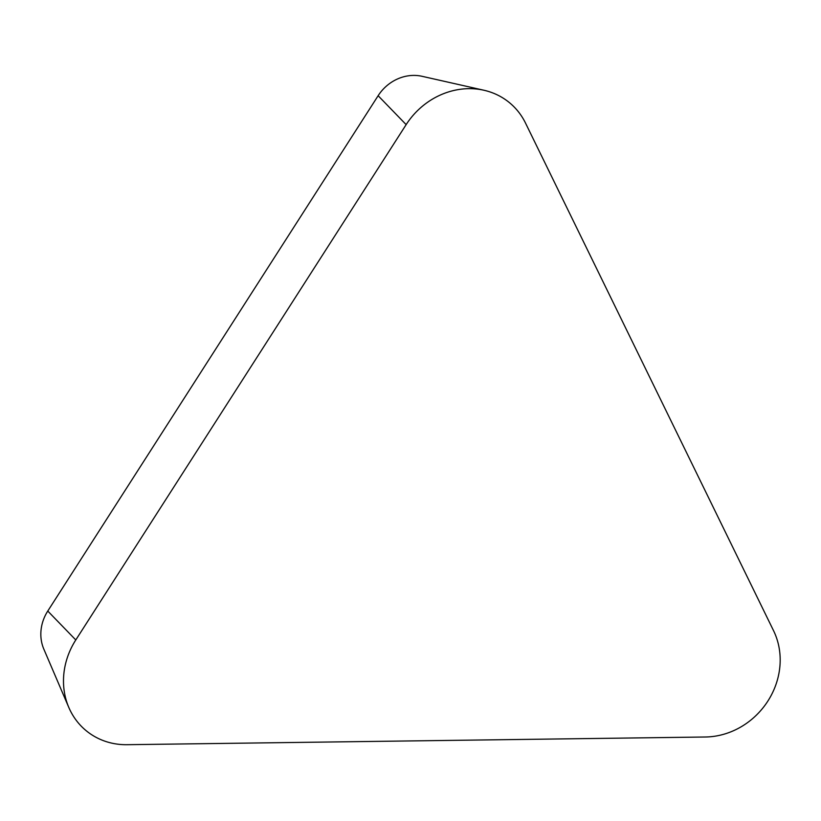 <?xml version="1.0" encoding="UTF-8"?>
<svg xmlns="http://www.w3.org/2000/svg" width="821" height="821" viewBox="0 0 821 821"><rect width="100%" height="100%" fill="white"/><g stroke="black" fill="none" stroke-linecap="round" stroke-linejoin="round"><path stroke-width="1.23" d="M68.81 707.456A73.038 66.306 -50.2 0 1 75.789 639.959A73.038 66.306 -50.2 0 0 126.968 744.698A73.038 66.306 -50.2 0 1 68.81 707.456L43.841 649.154A41.245 37.438 -50.2 0 1 47.772 611.05L378.132 95.718A41.245 37.438 -50.2 0 1 422.045 76.302L483.918 90.238A73.038 66.306 -50.2 0 1 525.491 123.037L773.546 630.672A73.038 66.306 129.8 0 1 705.383 737.001L126.968 744.698L705.383 737.001A73.038 66.306 129.8 0 0 773.546 630.672L525.491 123.037A73.038 66.306 -50.2 0 0 406.149 124.628L75.789 639.959L406.149 124.628A73.038 66.306 -50.2 0 1 483.918 90.238M378.132 95.718L406.149 124.628M47.772 611.05L75.789 639.959"/></g></svg>
